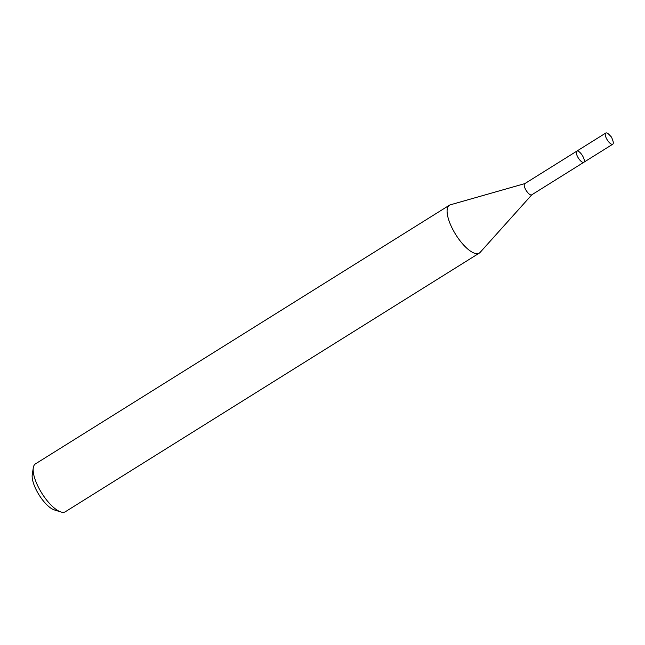 <?xml version="1.0" encoding="UTF-8"?>
<svg xmlns="http://www.w3.org/2000/svg" width="645" height="645" viewBox="0 0 645 645"><rect width="100%" height="100%" fill="white"/><g stroke="black" fill="none" stroke-linecap="round" stroke-linejoin="round"><path stroke-width="0.97" d="M524.837 183.607L450.355 204.812A28.219 10.159 58 0 0 449.388 205.239L35.459 463.868A28.219 10.159 58 0 0 33.29 467.802A28.219 10.159 58 0 0 41.796 493.183A28.219 10.159 58 0 0 60.88 511.961A28.219 10.159 58 0 0 65.363 511.735L479.291 253.106A28.219 10.159 58 0 0 480.106 252.421L531.819 194.782M449.388 205.239A28.219 10.159 58 0 0 451.669 227.201A28.219 10.159 58 0 0 479.291 253.106M33.29 467.802L32.25 474.591A22.575 8.127 58 0 0 39.055 494.9A22.575 8.127 58 0 0 54.325 509.921L60.88 511.961M525.264 188.8A6.587 2.37 -122 0 1 524.732 183.672L576.832 151.124A6.587 2.37 -122 0 1 582.33 155.453A6.587 2.37 -122 0 1 583.814 162.29A6.587 2.37 -122 0 1 577.364 156.243A6.587 2.37 -122 0 1 576.832 151.124A6.587 2.37 -122 0 0 577.364 156.243A6.587 2.37 -122 0 0 583.814 162.29L531.714 194.846A6.587 2.37 -122 0 1 525.264 188.8M606.3 138.167A6.587 2.37 -122 0 1 605.768 133.039A6.587 2.37 -122 0 1 609.259 134.749L611.581 137.175L612.742 140.32A6.587 2.37 -122 0 1 612.75 144.214A6.587 2.37 -122 0 1 606.3 138.167M605.768 133.039L576.832 151.124M612.75 144.214L583.814 162.29"/></g></svg>
